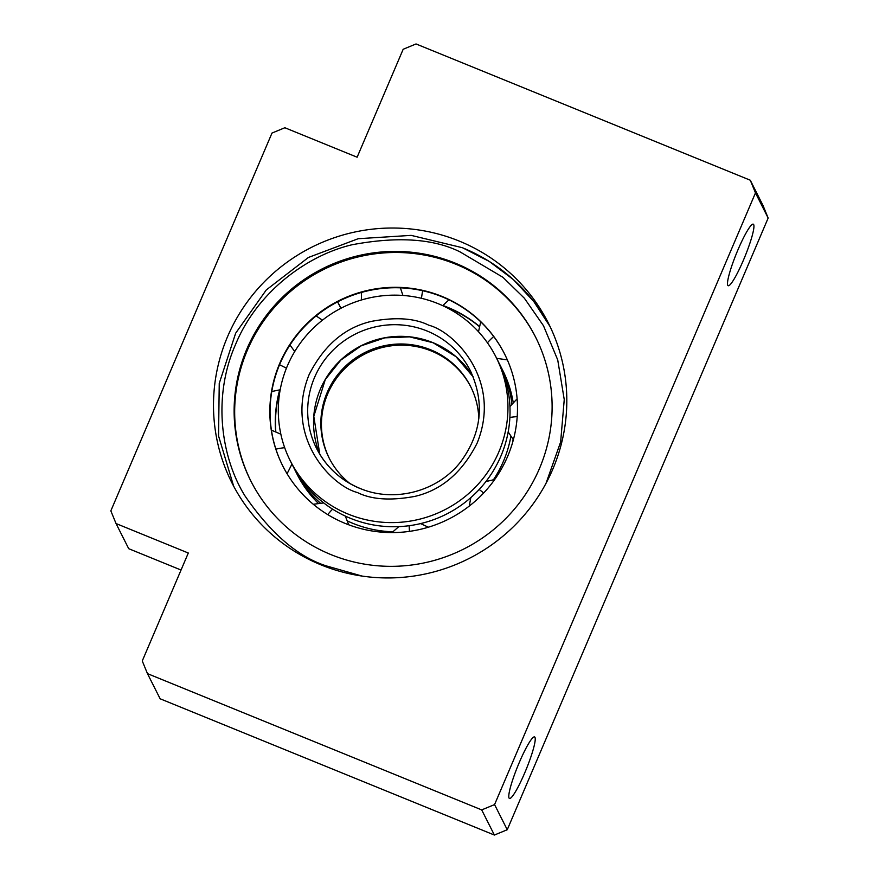 <?xml version="1.0" encoding="UTF-8"?>
<svg xmlns="http://www.w3.org/2000/svg" width="879" height="879" viewBox="0 0 879 879"><rect width="100%" height="100%" fill="white"/><g stroke="black" fill="none" stroke-linecap="round" stroke-linejoin="round"><path stroke-width="1.32" d="M478.824 418.569A79.264 77.989 -26.8 0 0 470.639 386.551A79.264 77.989 -26.8 0 0 430.754 349.831A79.264 77.989 -26.8 0 0 342.37 369.312A79.264 77.989 -26.8 0 0 329.087 457.926A79.264 77.989 -26.8 0 0 349.963 483.549M470.935 387.145A79.264 77.989 -26.8 0 0 431.347 351.007A79.264 77.989 -26.8 0 0 343.195 370.246A79.264 77.989 -26.8 0 0 329.383 458.519M290.257 460.75L292.344 464.881A115.204 113.347 -26.8 0 0 331.394 508.381L333.91 509.963A115.204 113.347 -26.8 0 0 350.314 518.258A115.204 113.347 -26.8 0 0 407.691 525.895L410.658 525.499A115.204 113.347 -26.8 0 0 478.143 490.592L480.187 488.394A115.204 113.347 -26.8 0 0 509.787 418.986L509.952 416.031A115.204 113.347 -26.8 0 0 498.074 361.148L495.987 357.006A115.204 113.347 153.2 0 1 476.682 485.812A115.204 113.347 153.2 0 1 348.238 514.127A115.204 113.347 153.2 0 1 290.257 460.75A115.204 113.347 153.2 0 1 309.573 331.954A115.204 113.347 153.2 0 1 438.017 303.629A115.204 113.347 153.2 0 1 495.987 357.006M392.682 531.784A115.204 113.347 153.2 0 1 352.886 523.357A115.204 113.347 153.2 0 1 347.677 521.082M535.827 337.591A159.517 156.945 -26.8 0 0 455.816 264.227A159.517 156.945 -26.8 0 0 278.182 303.211A159.517 156.945 -26.8 0 0 250.965 481.231M330.965 554.605A159.517 156.945 -26.8 0 0 508.809 515.391A159.517 156.945 -26.8 0 0 535.553 337.064A159.517 156.945 -26.8 0 0 455.278 263.151A159.517 156.945 -26.8 0 0 277.434 302.365A159.517 156.945 -26.8 0 0 250.691 480.703A159.517 156.945 -26.8 0 0 330.965 554.605M443.554 306.068A124.236 122.225 153.2 0 1 447.73 307.683A124.236 122.225 153.2 0 1 479.198 326.439M442.961 305.507A124.236 122.225 153.2 0 1 447.521 307.254A124.236 122.225 153.2 0 1 479.242 326.23M345.249 523.444A124.236 122.225 -26.8 0 0 483.758 492.899A124.236 122.225 -26.8 0 0 504.59 354.017A124.236 122.225 -26.8 0 0 442.071 296.454A124.236 122.225 -26.8 0 0 303.563 326.999A124.236 122.225 -26.8 0 0 282.741 465.881A124.236 122.225 -26.8 0 0 345.249 523.444M504.7 354.226A124.236 122.225 -26.8 0 0 442.28 296.871A124.236 122.225 -26.8 0 0 303.859 327.329A124.236 122.225 -26.8 0 0 282.84 466.09M320.165 502.92A115.204 113.347 153.2 0 1 294.915 469.979L296.992 474.111A115.204 113.347 -26.8 0 0 318.088 503.14M348.688 524.708A115.204 113.347 -26.8 0 0 349.435 525.06M294.915 469.979A115.204 113.347 153.2 0 1 293.663 467.419M275.808 431.512A124.236 122.225 153.2 0 1 280.038 389.815M275.621 431.435A124.236 122.225 153.2 0 1 279.676 389.946M510.82 436.621A115.204 113.347 153.2 0 1 493.569 479.571M499.327 363.708A115.204 113.347 153.2 0 1 500.645 366.235A115.204 113.347 153.2 0 1 511.875 403.813M512.512 442.829A115.204 113.347 -26.8 0 0 513.127 439.489M513.171 402.307A115.204 113.347 -26.8 0 0 502.733 370.378L500.645 366.235M459.212 241.066A177.239 174.383 153.2 0 1 548.408 323.186A177.239 174.383 153.2 0 1 518.698 521.335A177.239 174.383 153.2 0 1 321.088 564.9A177.239 174.383 153.2 0 1 231.891 482.78A177.239 174.383 153.2 0 1 261.612 284.631A177.239 174.383 153.2 0 1 459.212 241.066M524.686 772.993A33.237 4.516 112.2 0 0 534.553 736.91A33.237 4.516 112.2 0 0 519.335 762.379A33.237 4.516 112.2 0 0 509.468 798.462A33.237 4.516 112.2 0 0 524.686 772.993M743.392 260.25A33.237 4.516 112.2 0 0 753.259 224.167A33.237 4.516 112.2 0 0 738.041 249.636A33.237 4.516 112.2 0 0 728.164 285.719A33.237 4.516 112.2 0 0 743.392 260.25M271.996 133.059L110.842 510.864L116.039 523.543L188.304 553.012L142.266 660.953L147.463 673.633L481.692 809.9L494.569 804.582L755.479 192.897L750.281 180.217L416.042 43.95L403.175 49.268L357.127 157.209L284.862 127.741L271.996 133.059M147.463 673.633L160.143 698.783L494.383 835.05L507.249 829.732L768.158 218.047L762.961 205.367L750.281 180.217M116.039 523.543L128.719 548.694L181.041 570.031M768.158 218.047L755.479 192.897M507.249 829.732L494.569 804.582M494.383 835.05L481.692 809.9M462.629 247.823A177.239 174.383 153.2 0 1 550.078 326.581L533.751 301.475L513.314 279.555L489.339 261.481L462.563 247.757L411.174 235.374L358.203 238.714L308.419 257.459L266.304 289.927L235.66 333.196L219.245 383.376L218.552 435.94L233.638 486.142M362.038 576.064L326.175 565.856C297.882 556.781 270.82 533.454 244.977 495.899C221.398 458.014 212.136 397.649 235.495 344.612C257.591 291.07 307.98 255.031 352.105 244.747C397.583 236.253 433.578 238.648 460.08 251.91L502.931 277.303L524.356 298.212L543.486 325.735L557.726 359.929L564.241 399.582L560.637 442.005L546.035 483.285M279.544 364.763A27.359 3.186 23.1 0 1 286.433 368.213M275.896 449.136A27.359 4.824 -17.2 0 1 284.686 447.697M337.58 301.871L340.898 308.276M337.668 301.827L340.975 308.243M327.746 514.611A27.359 4.208 -57.8 0 1 332.636 509.161M422.645 290.729A27.359 3.109 102.2 0 0 421.47 298.311M409.471 531.366A27.359 1.626 -97.6 0 1 409.174 525.686M517.204 416.635A27.359 4.263 -177 0 0 509.875 417.492M493.679 336.492A27.359 4.813 142.5 0 0 487.438 342.788M483.659 493.009A27.359 1.725 -137.1 0 0 479.165 489.482M432.995 342.667A86.153 84.769 -26.8 0 0 339.25 361.478A86.153 84.769 -26.8 0 0 319.791 454.234L313.792 416.371L325.307 379.508L340.843 360.06L361.302 345.766L384.848 337.844L409.592 336.866L433.061 342.733L455.915 356.61L473.199 376.882A86.153 84.769 -26.8 0 0 432.995 342.667M357.445 492.537C371.564 499.613 390.748 500.876 414.987 496.36C441.566 490.141 462.288 472.397 477.132 443.126C502.403 380.739 454.817 331.877 428.809 325.219C414.679 318.154 395.495 316.879 371.268 321.406C344.678 327.614 323.966 345.359 309.111 374.63C283.851 437.017 331.438 485.878 357.445 492.537M427.128 331.031A86.153 84.769 153.2 0 1 470.485 370.949C485.032 403.098 481.637 433.545 460.288 462.299C437.248 491.724 394.045 502.942 359.918 488.383C340.623 480.275 326.197 466.991 316.627 448.532A86.153 84.769 153.2 0 1 331.075 352.215A86.153 84.769 153.2 0 1 427.128 331.031M359.983 488.46A86.153 84.769 153.2 0 1 316.627 448.532M271.776 391.507L280.192 389.76M287.081 473.748L291.938 464.079M316.132 315.935L322.45 320.165M345.315 516.083L348.71 524.796M400.384 287.829L402.934 295.454M428.381 527.202L420.569 523.598M517.116 398.802L509.93 406.57M480.703 321.824L478.517 331.746M494.745 479.473L485.911 481.582M289.971 345.007L294.729 351.534M271.424 430.15L280.851 434.193M361.544 292.421L361.346 300.014M313.276 504.26L323.714 502.931M448.938 299.827L442.708 305.672M391.99 532.586L398.813 526.631M513.38 439.753L508.183 431.93M507.359 359.885L496.657 358.335M469.254 506.095L470.825 497.613"/></g></svg>
